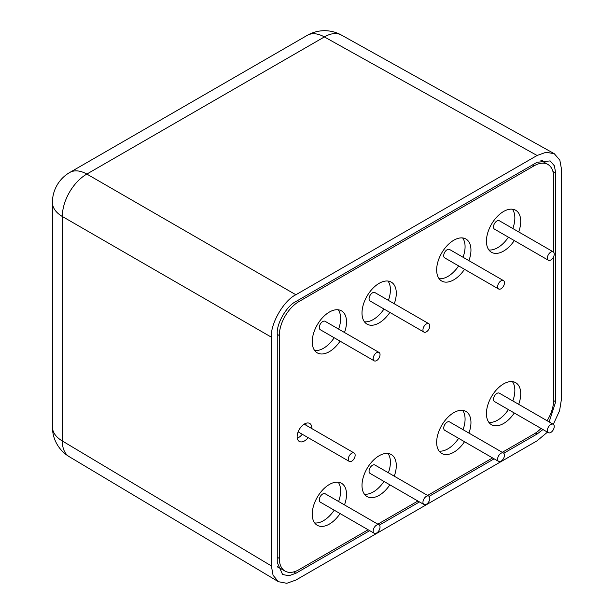 <?xml version="1.0" encoding="UTF-8"?>
<svg xmlns="http://www.w3.org/2000/svg" width="614" height="614" viewBox="0 0 614 614"><rect width="100%" height="100%" fill="white"/><g stroke="black" fill="none" stroke-linecap="round" stroke-linejoin="round"><path stroke-width="0.92" d="M553.321 424.328L559.584 410.712L561.58 398.379L561.58 169.633L559.822 160.124L554.258 153.684L546.007 152.28L537.089 155.488L295.871 294.751C283.752 300.484 270.283 323.816 271.38 337.178L271.38 565.924L273.061 575.257L278.403 581.696L286.761 583.3L295.871 580.069L537.089 440.806L547.465 432.149M549.154 421.925L555.701 401.779L555.701 173.025L554.365 165.803L550.136 160.906L537.089 162.28L295.871 301.543C286.661 305.895 276.423 323.632 277.259 333.786L277.259 562.531L282.593 574.52L288.948 575.732L295.871 573.284L369.689 530.665M503.772 453.247L537.089 434.021L542.953 429.539M379.345 525.093L419.462 501.93M429.117 496.358L494.124 458.819M278.403 581.696L69.29 456.716A34.637 20.001 -59.1 0 1 62.352 440.998L271.38 565.924M537.089 155.488L324.376 36.932A34.637 20.001 -60.9 0 1 341.461 35.082A34.637 34.637 0 0 0 307.276 35.343L69.743 172.48A34.637 20.001 60 0 1 86.843 174.069L295.871 294.751M271.38 337.178L62.352 216.496A34.637 20.346 -60 0 1 86.843 174.069L324.376 36.932A34.637 20.001 -120 0 0 307.276 35.343M426.377 504.278A4.851 2.801 120 0 0 429.547 500.003A4.851 2.801 120 0 0 428.802 496.12A4.851 2.801 120 0 0 426.377 496.358A4.851 2.801 120 0 0 423.207 500.633A4.851 2.801 120 0 0 423.952 504.516A4.851 2.801 120 0 0 426.377 504.278M428.802 496.12L374.916 465.005A4.851 2.801 120 0 0 372.491 465.243A4.851 2.801 120 0 0 369.321 469.518A4.851 2.801 120 0 0 370.065 473.402L423.952 504.516M542.385 161.267L542.385 160.461A6.931 3.999 120 0 0 542.369 160.108M501.032 453.255A4.851 2.801 -60 0 1 503.457 453.017A4.851 2.801 -60 0 1 504.201 456.9A4.851 2.801 -60 0 1 501.032 461.175A4.851 2.801 -60 0 1 498.614 461.413A4.851 2.801 -60 0 1 497.87 457.53A4.851 2.801 -60 0 1 501.032 453.255M503.457 453.017L449.571 421.902A4.851 2.801 120 0 0 447.145 422.14A4.851 2.801 120 0 0 443.976 426.415A4.851 2.801 120 0 0 444.72 430.299L498.614 461.413M550.812 424.52A4.851 2.801 -60 0 1 553.229 424.274A4.851 2.801 -60 0 1 553.974 428.165A4.851 2.801 -60 0 1 550.812 432.44A4.851 2.801 -60 0 1 548.386 432.678A4.851 2.801 -60 0 1 547.642 428.795A4.851 2.801 -60 0 1 550.812 424.52M553.229 424.274L499.343 393.167A4.851 2.801 120 0 0 496.918 393.405A4.851 2.801 120 0 0 493.756 397.68A4.851 2.801 120 0 0 494.493 401.564L548.386 432.678M376.605 525.093A4.851 2.801 -60 0 1 379.03 524.855A4.851 2.801 -60 0 1 379.774 528.738A4.851 2.801 -60 0 1 376.605 533.013A4.851 2.801 -60 0 1 374.179 533.251A4.851 2.801 -60 0 1 373.435 529.368A4.851 2.801 -60 0 1 376.605 525.093M379.03 524.855L325.136 493.74A4.851 2.801 120 0 0 322.718 493.978A4.851 2.801 120 0 0 319.549 498.253A4.851 2.801 120 0 0 320.293 502.145L374.179 533.251M501.032 280.836A4.851 2.801 120 0 0 497.87 285.111A4.851 2.801 120 0 0 498.614 288.994A4.851 2.801 120 0 0 501.032 288.757A4.851 2.801 120 0 0 504.201 284.482A4.851 2.801 120 0 0 503.457 280.59A4.851 2.801 120 0 0 501.032 280.836M503.457 280.59L449.571 249.484A4.851 2.801 120 0 0 447.145 249.721A4.851 2.801 120 0 0 443.976 253.996A4.851 2.801 120 0 0 444.72 257.88L498.614 288.994M426.377 323.939A4.851 2.801 120 0 0 423.207 328.214A4.851 2.801 120 0 0 423.952 332.097A4.851 2.801 120 0 0 426.377 331.859A4.851 2.801 120 0 0 429.547 327.584A4.851 2.801 120 0 0 428.802 323.701A4.851 2.801 120 0 0 426.377 323.939M428.802 323.701L374.916 292.586A4.851 2.801 120 0 0 372.491 292.824A4.851 2.801 120 0 0 369.321 297.099A4.851 2.801 120 0 0 370.065 300.983L423.952 332.097M550.812 252.101A4.851 2.801 120 0 0 547.642 256.368A4.851 2.801 120 0 0 548.386 260.259A4.851 2.801 120 0 0 550.812 260.014A4.851 2.801 120 0 0 553.974 255.746A4.851 2.801 120 0 0 553.229 251.855A4.851 2.801 120 0 0 550.812 252.101M553.229 251.855L499.343 220.748A4.851 2.801 120 0 0 496.918 220.986A4.851 2.801 120 0 0 493.756 225.261A4.851 2.801 120 0 0 494.493 229.145L548.386 260.259M376.605 352.674A4.851 2.801 120 0 0 373.435 356.949A4.851 2.801 120 0 0 374.179 360.832A4.851 2.801 120 0 0 376.605 360.595A4.851 2.801 120 0 0 379.774 356.32A4.851 2.801 120 0 0 379.03 352.436A4.851 2.801 120 0 0 376.605 352.674M379.03 352.436L325.136 321.322A4.851 2.801 120 0 0 322.718 321.559A4.851 2.801 120 0 0 319.549 325.834A4.851 2.801 120 0 0 320.293 329.726L374.179 360.832M351.715 453.255A4.851 2.801 120 0 0 348.545 457.522A4.851 2.801 120 0 0 349.289 461.413A4.851 2.801 120 0 0 351.715 461.175A4.851 2.801 120 0 0 354.884 456.9A4.851 2.801 120 0 0 354.14 453.009A4.851 2.801 120 0 0 351.715 453.255M278.572 567.328L277.889 567.72M518.692 231.915A24.245 13.999 120 0 0 515.706 210.28A24.245 13.999 120 0 0 503.58 211.485A24.245 13.999 120 0 0 487.739 232.852A24.245 13.999 120 0 0 491.461 252.277A24.245 13.999 120 0 0 503.58 251.08A24.245 13.999 120 0 0 514.286 240.573M488.882 249.959A24.245 13.999 120 0 0 497.701 247.688A24.245 13.999 120 0 0 508.407 237.181M512.813 228.523A24.245 13.999 120 0 0 512.406 209.213M344.485 504.915A24.245 13.999 120 0 0 341.499 483.279A24.245 13.999 120 0 0 329.38 484.477A24.245 13.999 120 0 0 313.539 505.844A24.245 13.999 120 0 0 317.254 525.277A24.245 13.999 120 0 0 329.38 524.08A24.245 13.999 120 0 0 340.079 513.565M314.675 522.951A24.245 13.999 120 0 0 323.501 520.68A24.245 13.999 120 0 0 334.2 510.173M338.606 501.515A24.245 13.999 120 0 0 338.199 482.205M394.257 476.172A24.245 13.999 120 0 0 391.272 454.544A24.245 13.999 120 0 0 379.153 455.741A24.245 13.999 120 0 0 363.311 477.109A24.245 13.999 120 0 0 367.026 496.542A24.245 13.999 120 0 0 379.153 495.337A24.245 13.999 120 0 0 389.852 484.83M364.447 494.216A24.245 13.999 120 0 0 373.274 491.944A24.245 13.999 120 0 0 383.973 481.437M388.378 472.78A24.245 13.999 120 0 0 387.971 453.47M468.919 433.07A24.245 13.999 120 0 0 465.934 411.434A24.245 13.999 120 0 0 453.807 412.639A24.245 13.999 120 0 0 437.966 434.006A24.245 13.999 120 0 0 441.689 453.439A24.245 13.999 120 0 0 453.807 452.234A24.245 13.999 120 0 0 464.514 441.727M439.11 451.113A24.245 13.999 120 0 0 447.928 448.842A24.245 13.999 120 0 0 458.635 438.335M463.04 429.677A24.245 13.999 120 0 0 462.634 410.367M468.919 260.651A24.245 13.999 120 0 0 465.934 239.015A24.245 13.999 120 0 0 453.807 240.22A24.245 13.999 120 0 0 437.966 261.587A24.245 13.999 120 0 0 441.689 281.02A24.245 13.999 120 0 0 453.807 279.815A24.245 13.999 120 0 0 464.514 269.308M439.11 278.695A24.245 13.999 120 0 0 447.928 276.423A24.245 13.999 120 0 0 458.635 265.916M463.04 257.258A24.245 13.999 120 0 0 462.634 237.948M394.257 303.753A24.245 13.999 120 0 0 391.272 282.125A24.245 13.999 120 0 0 379.153 283.323A24.245 13.999 120 0 0 363.311 304.69A24.245 13.999 120 0 0 367.026 324.123A24.245 13.999 120 0 0 379.153 322.918A24.245 13.999 120 0 0 389.852 312.411M364.447 321.797A24.245 13.999 120 0 0 373.274 319.526A24.245 13.999 120 0 0 383.973 309.019M388.378 300.361A24.245 13.999 120 0 0 387.971 281.051M344.485 332.489A24.245 13.999 120 0 0 341.499 310.861A24.245 13.999 120 0 0 329.38 312.058A24.245 13.999 120 0 0 313.539 333.425A24.245 13.999 120 0 0 317.254 352.858A24.245 13.999 120 0 0 329.38 351.653A24.245 13.999 120 0 0 340.079 341.146M314.675 350.533A24.245 13.999 120 0 0 323.501 348.261A24.245 13.999 120 0 0 334.2 337.754M338.606 329.096A24.245 13.999 120 0 0 338.199 309.786M311.835 428.587A10.392 6.002 120 0 0 309.686 423.437A10.392 6.002 120 0 0 304.49 423.952A10.392 6.002 120 0 0 297.706 433.108A10.392 6.002 120 0 0 299.294 441.435A10.392 6.002 120 0 0 304.49 440.921A10.392 6.002 120 0 0 308.159 437.667M297.268 438.158A10.392 6.002 120 0 0 298.611 437.529A10.392 6.002 120 0 0 302.28 434.275M305.956 425.187A10.392 6.002 120 0 0 305.833 423.315M518.692 404.334A24.245 13.999 120 0 0 515.706 382.699A24.245 13.999 120 0 0 503.58 383.903A24.245 13.999 120 0 0 487.739 405.271A24.245 13.999 120 0 0 491.461 424.704A24.245 13.999 120 0 0 503.58 423.499A24.245 13.999 120 0 0 514.286 412.992M488.882 422.378A24.245 13.999 120 0 0 497.701 420.106A24.245 13.999 120 0 0 508.407 409.599M512.813 400.942A24.245 13.999 120 0 0 512.406 381.632M553.651 252.201L553.651 177.147A27.714 16.002 120 0 0 547.911 164.46A27.714 16.002 120 0 0 534.057 165.834L298.903 301.597A27.714 16.002 120 0 0 279.309 335.536L279.309 558.41A27.714 16.002 120 0 0 285.049 571.097A27.714 16.002 120 0 0 298.903 569.723L368.131 529.759M277.628 566.592A27.714 16.002 120 0 0 279.17 567.704L285.049 571.097M377.825 524.164L417.904 501.024M427.597 495.421L492.558 457.921M502.26 452.318L534.057 433.968A27.714 16.002 120 0 0 541.041 428.442M547.082 420.72A27.714 16.002 120 0 0 553.651 400.021L553.651 256.637M547.911 164.46L542.032 161.068A27.714 16.002 120 0 0 540.926 160.523M69.743 172.48A34.637 34.637 0 0 0 52.42 202.482A34.637 20.001 -0 0 0 62.352 216.496L62.352 440.998A34.637 20.001 0 0 1 52.42 426.976A34.637 34.637 0 0 0 69.29 456.716M552.93 171.483L555.701 173.025M555.701 401.779L553.644 400.589M535.469 433.085L537.089 434.021M295.871 573.284L293.63 571.941M279.309 335.536L277.259 334.346M298.903 301.597L297.345 300.691M279.309 558.41L277.259 557.228M534.057 165.834L532.491 164.928M554.258 153.684L341.461 35.082M52.42 202.482L52.42 426.976M349.289 461.413L298.128 431.872M354.14 453.009L304.153 424.151"/></g></svg>
